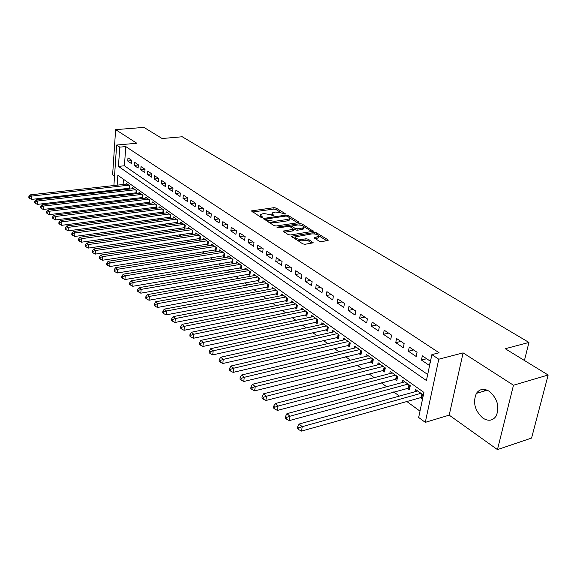 <?xml version="1.0" encoding="UTF-8"?>
<svg xmlns="http://www.w3.org/2000/svg" width="577" height="577" viewBox="0 0 577 577"><rect width="100%" height="100%" fill="white"/><g stroke="black" fill="none" stroke-linecap="round" stroke-linejoin="round"><path stroke-width="0.87" d="M285.031 214.168L285.262 213.67L276.044 208.03L273.981 207.67L251.421 210.901L260.703 217.154L262.182 217.414L262.448 216.902L261.258 216.151L260.609 214.572L262.47 213.851L264.316 213.598L271.024 214.774L273.686 215.776L273.938 215.279L272.741 214.529L272.07 212.949L275.698 212.004L282.362 213.173L285.031 214.168M489.296 391.321C483.923 388.184 479.624 388.869 476.393 393.377C472.642 402.457 474.813 410.709 482.899 418.123C488.474 421.549 492.938 420.792 496.285 415.858C499.718 406.597 497.388 398.418 489.296 391.321M484.507 391.004L484.464 389.425M319.146 241.215L321.367 241.612L327.649 240.58L328.154 240.385L327.916 239.787L316.614 232.87L314.436 232.481L291.399 236.224L302.774 243.883L305.009 244.28L313.289 242.809L308.219 239.181L306.012 238.784L302.197 239.397C297.739 239.433 295.568 238.568 295.684 236.801L311.962 233.887C316.391 233.873 318.547 234.731 318.439 236.476L314.061 237.623L319.146 241.215M548.15 375.014L531.576 438.051L497.453 449.606L513.48 385.227L548.15 375.014L505.243 348.732L528.95 342.442L182.224 136.763L162.101 138.516L143.947 127.394L115.624 129.637L136.821 143.255L116.626 145.036L119.771 147.135L125.779 146.594L439.104 352.771L431.87 354.624L438.772 359.211L425.285 422.364L418.664 417.467L423.929 392.41L117.845 175.271L117.167 185.174M513.48 385.227L463.115 352.872L438.772 359.211M298.439 222.664L298.973 222.462L298.749 221.929L288.19 215.466L286.098 215.098L263.386 218.481L274.003 225.6L276.152 225.982L298.439 222.664M302.16 224.02L313.318 231.269L290.332 234.976L288.139 234.579L283.278 231.081L293.549 229.249L290.267 226.79L288.118 226.408L278.612 227.836L276.946 227.194L300.026 223.645L302.16 224.02L301.951 225.456M115.624 129.637L112.63 174.744L114.534 176.108M420.085 397.452L422.378 399.096L423.244 394.949L415.411 389.367L414.921 391.754M407.189 388.206L409.425 389.807L410.261 385.696L402.631 380.265L402.176 382.558M394.639 379.197L396.81 380.755L397.618 376.687L390.189 371.393L389.763 373.607M382.421 370.427L384.534 371.949L385.306 367.917L378.072 362.76L377.675 364.888M370.506 361.887L372.569 363.366L373.312 359.37L366.265 354.343L365.89 356.398M358.901 353.557L360.913 354.999L361.62 351.04L354.754 346.142L354.408 348.126M347.592 345.443L349.547 346.849L350.232 342.926L343.531 338.151L343.207 340.062M336.557 337.523L338.468 338.894L339.125 335.006L332.59 330.354L332.287 332.193M325.796 329.799L327.657 331.14L328.284 327.289L321.916 322.745L321.627 324.526M315.287 322.269L317.112 323.574L317.711 319.752L311.493 315.323L311.227 317.047M305.038 314.912L306.813 316.189L307.397 312.402L301.324 308.075L301.071 309.741M295.027 307.729L296.766 308.976L297.321 305.226L291.392 300.999L291.154 302.615M285.254 300.718L286.949 301.93L287.483 298.215L281.691 294.082L281.468 295.655M275.705 293.866L277.357 295.049L277.876 291.363L272.214 287.332L272.005 288.853M266.372 287.166L267.988 288.327L268.485 284.677L262.953 280.732L262.759 282.211M257.248 280.624L258.835 281.756L259.304 278.136L253.902 274.284L253.714 275.712M248.334 274.226L249.877 275.337L250.331 271.745L245.045 267.973L244.872 269.365M239.614 267.966L241.121 269.055L241.561 265.492L236.39 261.807L236.231 263.155M231.081 261.85L232.56 262.91L232.978 259.376L227.922 255.777L227.771 257.082M222.736 255.856L224.186 256.895L224.583 253.397L219.635 249.87L219.491 251.146M214.565 250L215.986 251.017L216.368 247.54L211.528 244.093L211.391 245.333M206.573 244.266L207.958 245.261L208.333 241.813L203.587 238.431L203.457 239.643M198.74 238.647L200.104 239.621L200.457 236.202L195.812 232.892L195.69 234.067M191.074 233.144L192.408 234.096L192.747 230.713L188.203 227.468L188.088 228.615M183.565 227.756L184.871 228.694L185.195 225.333L180.745 222.159L180.637 223.27M176.209 222.477L177.485 223.393L177.803 220.061L173.432 216.952L173.331 218.041M169.003 217.305L170.251 218.207L170.554 214.896L166.277 211.846L166.176 212.906M161.935 212.235L163.161 213.115L163.45 209.833L159.252 206.847L159.165 207.879M155.004 207.266L156.208 208.131L156.49 204.871L152.371 201.943L152.292 202.953M148.217 202.39L149.393 203.241L149.659 200.01L145.628 197.139L145.548 198.12M141.553 197.615L142.714 198.445L142.966 195.235L139.007 192.422L138.934 193.382M135.018 192.927L136.122 193.713M131.837 160.428L127.986 157.831L127.755 161.041L131.599 163.652L131.837 160.428M138.365 164.82L134.434 162.173L134.196 165.404L138.119 168.066L138.365 164.82M145.022 169.292L141.012 166.602L140.759 169.854L144.762 172.566L145.022 169.292M151.809 173.857L147.719 171.109L147.46 174.391L151.535 177.161L151.809 173.857M158.733 178.517L154.564 175.711L154.283 179.021L158.451 181.842L158.733 178.517M165.794 183.262L161.538 180.406L161.25 183.738L165.498 186.616L165.794 183.262M172.999 188.109L168.657 185.195L168.354 188.556L172.689 191.492L172.999 188.109M180.349 193.057L175.92 190.078L175.61 193.468L180.031 196.468L180.349 193.057M187.857 198.106L183.335 195.062L183.01 198.488L187.518 201.546L187.857 198.106M195.524 203.263L190.9 200.154L190.561 203.602L195.17 206.725L195.524 203.263M203.349 208.528L198.632 205.354L198.279 208.831L202.981 212.019L203.349 208.528M211.341 213.901L206.523 210.663L206.155 214.168L210.958 217.428L211.341 213.901M219.505 219.397L214.586 216.087L214.197 219.621L219.116 222.953L219.505 219.397M227.857 225.008L222.823 221.626L222.419 225.196L227.439 228.593L227.857 225.008M236.39 230.75L231.247 227.295L230.829 230.887L235.957 234.363L236.39 230.75M245.11 236.62L239.852 233.079L239.412 236.707L244.662 240.263L245.11 236.62M254.031 242.614L248.651 239.001L248.197 242.665L253.563 246.3L254.031 242.614M263.155 248.752L257.652 245.059L257.183 248.752L262.665 252.466L263.155 248.752M272.488 255.034L266.862 251.247L266.372 254.976L271.983 258.777L272.488 255.034M282.045 261.46L276.289 257.587L275.77 261.345L281.518 265.24L282.045 261.46M291.825 268.045L285.932 264.078L285.399 267.872L291.277 271.854L291.825 268.045M301.843 274.782L295.806 270.721L295.251 274.544L301.273 278.626L301.843 274.782M312.107 281.684L305.918 277.523L305.341 281.381L311.508 285.565L312.107 281.684M322.622 288.752L316.283 284.49L315.677 288.392L322.002 292.676L322.622 288.752M333.398 296.001L326.899 291.63L326.265 295.568L332.749 299.961L333.398 296.001M344.44 303.43L337.783 298.951L337.127 302.925L343.769 307.426L344.44 303.43M355.771 311.053L348.941 306.459L348.256 310.469L355.071 315.085L355.771 311.053M367.398 318.872L360.387 314.155L359.673 318.201L366.662 322.94L367.398 318.872M379.32 326.892L372.129 322.06L371.386 326.142L378.562 331.003L379.32 326.892M391.567 335.129L384.181 330.167L383.409 334.292L390.773 339.283L391.567 335.129M404.145 343.589L396.558 338.49L395.75 342.651L403.316 347.78L404.145 343.589M417.063 352.28L409.266 347.037L408.429 351.242L416.197 356.507L417.063 352.28M125.779 146.594L124.416 165.787L427.694 374.495M421.448 360.07L429.439 365.479L430.334 361.209L422.328 355.821L421.448 360.07L426.648 358.728M123.622 194.261L124.711 195.055M130.092 198.993L131.26 199.851M136.684 203.818L137.939 204.734M143.406 208.737L144.755 209.725M150.265 213.757L151.701 214.81M157.269 218.878L158.798 219.996M164.409 224.107L166.032 225.297M171.694 229.437L173.425 230.706M179.137 234.882L180.969 236.224M186.732 240.443L188.679 241.864M194.492 246.119L196.548 247.627M202.412 251.918L204.597 253.512M210.511 257.84L212.819 259.527M218.784 263.898L221.222 265.68M227.244 270.086L229.819 271.969M235.899 276.419L238.604 278.402M244.742 282.889L247.598 284.98M253.793 289.517L256.801 291.717M263.054 296.289L266.221 298.605M272.532 303.228L275.864 305.666M282.24 310.332L285.738 312.893M292.178 317.602L295.857 320.293M302.355 325.053L306.221 327.88M312.792 332.684L316.852 335.655M323.481 340.509L327.75 343.632M334.444 348.537L338.923 351.811M345.695 356.766L350.398 360.207M357.228 365.205L362.168 368.818M369.071 373.874L374.249 377.661M381.231 382.767L386.662 386.749M393.716 391.906L399.421 396.082M406.547 401.296L419.991 411.134M123.464 179.259L123.089 184.51M122.771 188.996L122.713 189.847M128.613 188.326L129.63 189.061M126.082 184.178L126.147 183.255L129.955 185.967L129.731 189.047M132.45 188.737L132.515 187.792L136.396 190.561L136.158 193.713M524.421 360.481L528.95 342.442M463.115 352.872L449.194 415.137L497.453 449.606M449.194 415.137L425.285 422.364M119.771 147.135L118.451 166.385L426.425 380.524L431.87 354.624M113.539 190.9L113.597 190.042M113.9 185.534L116.626 145.036M116.857 189.667L116.799 190.525M124.416 165.787L118.451 166.385M127.755 161.041L131.823 160.644M134.196 165.404L138.357 164.986M140.759 169.854L145.015 169.414M147.46 174.391L151.801 173.929M154.283 179.021L158.733 178.531M161.25 183.738L165.743 183.234M168.354 188.556L172.869 188.03M175.61 193.468L180.147 192.92M183.01 198.488L187.575 197.918M190.561 203.602L195.156 203.017M198.279 208.831L202.895 208.225M206.155 214.168L210.8 213.54M214.197 219.621L218.878 218.971M222.419 225.196L227.122 224.518M230.829 230.887L235.553 230.194M239.412 236.707L244.172 235.986M248.197 242.665L252.978 241.914M257.183 248.752L261.987 247.973M266.372 254.976L271.204 254.168M275.77 261.345L280.638 260.515M285.399 267.872L290.289 267.007M295.251 274.544L300.17 273.649M305.341 281.381L310.282 280.458M315.677 288.392L320.646 287.425M326.265 295.568L331.263 294.573M337.127 302.925L342.147 301.894M348.256 310.469L353.304 309.395M359.673 318.201L364.751 317.09M371.386 326.142L376.485 324.988M383.409 334.292L388.537 333.095M395.75 342.651L400.9 341.411M408.429 351.242L413.601 349.95M271.955 213.793L271.781 215.25M260.501 215.423L260.357 216.93M280.862 212.516L275.849 209.437L273.794 209.076L252.589 211.997M266.105 219.368L264.54 219.592M297.602 222.794L289.575 217.861M287.461 216.303L285.997 216.043L266.156 218.986L267.569 220.147L274.371 221.352L287.692 219.411L289.452 218.741L288.752 217.096L287.461 216.303M266.127 219.181L265.932 220.472M268.637 222.195L274.176 222.801L274.371 221.352M289.135 218.979L289.25 220.176L287.497 220.847L274.176 222.801M303.928 226.674L311.948 231.601M284.411 232.214L292.791 230.923L293.383 230.411M289.834 226.588L291.738 226.307L291.508 227.562M302.384 228.03L303.812 227.475C303.891 225.802 301.778 224.98 297.48 225.001L291.782 225.989L295.063 228.434L297.227 228.817L302.384 228.03L302.175 229.487L303.603 228.932L303.718 228.139M302.175 229.487L297.018 230.273L293.621 229.119M301.908 225.441L300.3 225.059M318.338 237.104L318.208 237.955L315.186 238.763M295.561 237.659L295.359 239.166M297.306 240.407L301.973 240.883L302.197 239.397M311.955 243.148L307.995 240.667L305.788 240.27L301.973 240.883M295.612 236.88L292.517 237.363M316.297 234.276L314.645 233.916M326.798 240.724L318.598 235.683M127.257 184.049L30.22 194.867L31.656 196.086L31.54 199.404L129.789 188.203M29.463 196.908L28.893 196.418L28.85 197.745L29.42 198.236L29.463 196.908L31.656 196.086L128.844 185.174M28.893 196.418L30.22 194.867M31.54 199.404L29.42 198.236M133.648 188.6L35.998 199.786L37.462 201.034L37.339 204.373L136.23 192.797M35.247 201.863L34.663 201.359L34.613 202.7L35.197 203.198L35.247 201.863L37.462 201.034L135.263 189.754M34.663 201.359L35.998 199.786M37.339 204.373L35.197 203.198M140.161 193.237L41.89 204.806L43.383 206.083L43.246 209.451L142.786 197.478M41.147 206.919L40.549 206.407L40.498 207.756L41.097 208.261L41.147 206.919L43.383 206.083L141.805 194.413M40.549 206.407L41.89 204.806M43.246 209.451L41.097 208.261M146.796 197.969L47.905 209.934L49.427 211.232L49.283 214.63L149.472 202.253M47.163 212.076L46.557 211.557L46.506 212.913L47.112 213.432L47.163 212.076L49.427 211.232L148.477 199.166M46.557 211.557L47.905 209.934M49.283 214.63L47.112 213.432M153.569 202.794L54.043 215.163L55.594 216.49L55.442 219.916L156.295 207.121M53.315 217.341L52.695 216.808L52.63 218.178L53.25 218.712L53.315 217.341L55.594 216.49L155.285 204.013M52.695 216.808L54.043 215.163M55.442 219.916L53.25 218.712M160.471 207.713L60.311 220.508L61.898 221.864L61.739 225.311L163.255 212.084M59.59 222.722L58.955 222.181L58.89 223.559L59.525 224.1L59.59 222.722L61.898 221.864L162.224 208.961M58.955 222.181L60.311 220.508M61.739 225.311L59.525 224.1M167.518 212.733L66.708 225.96L68.331 227.345L68.158 230.829L170.345 217.147M65.994 228.211L65.352 227.655L65.28 229.047L65.929 229.603L65.994 228.211L68.331 227.345L169.299 214.002M65.352 227.655L66.708 225.96M68.158 230.829L65.929 229.603M174.701 217.854L73.25 231.536L74.909 232.949L74.721 236.462L177.586 222.318M72.543 233.822L71.88 233.259L71.808 234.659L72.471 235.228L72.543 233.822L74.909 232.949L176.519 219.152M71.88 233.259L73.25 231.536M74.721 236.462L72.471 235.228M182.036 223.075L79.929 237.226L81.624 238.669L81.429 242.21L184.979 227.59M79.237 239.556L78.559 238.979L78.479 240.393L79.157 240.977L79.237 239.556L81.624 238.669L183.89 224.403M78.559 238.979L79.929 237.226M81.429 242.21L79.157 240.977M189.523 228.413L86.759 243.047L88.49 244.525L88.281 248.096L192.523 232.971M86.074 245.413L85.382 244.821L85.302 246.249L85.987 246.848L86.074 245.413L88.49 244.525L191.413 229.761M85.382 244.821L86.759 243.047M88.281 248.096L85.987 246.848M197.161 233.858L93.741 248.997L95.508 250.505L95.284 254.104L200.219 238.467M93.063 251.406L92.356 250.8L92.27 252.243L92.976 252.849L93.063 251.406L95.508 250.505L199.094 235.236M92.356 250.8L93.741 248.997M95.284 254.104L92.976 252.849M204.965 239.412L100.874 255.077L102.684 256.621L102.446 260.256L208.088 244.078M100.203 257.53L99.482 256.909L99.395 258.366L100.117 258.979L100.203 257.53L102.684 256.621L206.941 240.825M99.482 256.909L100.874 255.077M102.446 260.256L100.117 258.979M212.935 245.095L108.173 261.294L110.019 262.874L109.774 266.538L216.115 249.805L216.368 247.54M107.517 263.79L106.774 263.162L106.68 264.627L107.416 265.261L107.517 263.79L110.019 262.874L214.954 246.53M106.774 263.162L108.173 261.294M109.774 266.538L107.416 265.261M221.07 250.894L115.638 267.656L117.528 269.271L117.268 272.971L224.323 255.661L224.561 253.375M114.996 270.202L114.239 269.553L114.138 271.031L114.888 271.68L114.996 270.202L117.528 269.271L223.133 252.365M114.239 269.553L115.638 267.656M117.268 272.971L114.888 271.68M229.394 256.823L123.276 274.169L125.216 275.82L124.935 279.549L232.711 261.641M122.641 276.758L121.87 276.094L121.761 277.587L122.533 278.251L122.641 276.758L125.216 275.82L231.5 258.323M121.87 276.094L123.276 274.169M124.935 279.549L122.533 278.251M237.89 262.874L131.094 280.833L133.078 282.521L132.782 286.286L241.287 267.757M130.474 283.466L129.688 282.788L129.573 284.295L130.359 284.973L130.474 283.466L133.078 282.521L240.046 264.41M129.688 282.788L131.094 280.833M132.782 286.286L130.359 284.973M246.581 269.07L139.1 287.656L141.127 289.387L140.817 293.181L250.05 274.003M138.494 290.339L137.687 289.647L137.564 291.161L138.372 291.861L138.494 290.339L141.127 289.387L248.788 270.642M137.687 289.647L139.1 287.656M140.817 293.181L138.372 291.861M255.467 275.402L147.294 294.638L149.378 296.412L149.046 300.242L259.008 280.393M146.709 297.379L145.88 296.665L145.75 298.201L146.58 298.908L146.709 297.379L149.378 296.412L257.724 277.01M145.88 296.665L147.294 294.638M149.046 300.242L146.58 298.908M264.554 281.879L155.689 301.793L157.824 303.61L157.478 307.476L268.182 286.928M155.119 304.584L154.268 303.855L154.131 305.406L154.982 306.135L155.119 304.584L157.824 303.61L266.862 283.523M154.268 303.855L155.689 301.793M157.478 307.476L154.982 306.135M273.859 288.507L164.294 309.128L166.479 310.989L166.111 314.891L277.559 293.621M163.738 311.977L162.873 311.227L162.728 312.784L163.594 313.535L163.738 311.977L166.479 310.989L276.217 290.181M162.873 311.227L164.294 309.128M166.111 314.891L163.594 313.535M283.372 295.287L173.114 316.643L175.35 318.547L174.968 322.485L287.158 300.458M172.581 319.55L171.686 318.778L171.535 320.358L172.429 321.122L172.581 319.55L175.35 318.547L285.788 297.004M171.686 318.778L173.114 316.643M174.968 322.485L172.429 321.122M293.109 302.225L182.152 324.346L184.452 326.301L184.049 330.282L296.989 307.462M181.64 327.31L180.724 326.524L180.565 328.118L181.481 328.904L181.64 327.31L184.452 326.301L295.583 303.985M180.724 326.524L182.152 324.346M184.049 330.282L181.481 328.904M303.084 309.33L191.427 332.251L193.778 334.256L193.36 338.266L307.051 314.638M190.929 335.273L189.992 334.472L189.826 336.074L190.763 336.881L190.929 335.273L193.778 334.256L305.615 311.133M189.992 334.472L191.427 332.251M193.36 338.266L190.763 336.881M313.297 316.607L200.94 340.358L203.356 342.421L202.909 346.467L317.364 321.98M200.464 343.445L199.505 342.623L199.325 344.238L200.291 345.068L200.464 343.445L203.356 342.421L315.893 318.454M199.505 342.623L200.94 340.358M202.909 346.467L200.291 345.068M323.762 324.065L210.706 348.681L213.187 350.794L212.711 354.884L327.924 329.503M210.252 351.833L209.263 350.982L209.076 352.619L210.064 353.47L210.252 351.833L213.187 350.794L326.416 325.955M209.263 350.982L210.706 348.681M212.711 354.884L210.064 353.47M334.487 331.703L220.724 357.221L223.27 359.392L222.78 363.517L338.749 337.213M220.299 360.445L219.282 359.572L219.087 361.224L220.104 362.096L220.299 360.445L223.27 359.392L337.206 333.643M219.282 359.572L220.724 357.221M222.78 363.517L220.104 362.096M345.479 339.536L231.016 365.991L233.635 368.22L233.115 372.389L349.85 345.118M230.62 369.287L229.574 368.393L229.372 370.059L230.418 370.953L230.62 369.287L233.635 368.22L348.27 341.526M229.574 368.393L231.016 365.991M233.115 372.389L230.418 370.953M356.745 347.563L241.597 375.007L244.28 377.3L243.739 381.505L361.231 353.225M241.222 378.375L240.147 377.452L239.931 379.132L241.006 380.055L241.222 378.375L244.28 377.3L359.608 349.604M240.147 377.452L241.597 375.007M243.739 381.505L241.006 380.055M368.306 355.8L252.466 384.268L255.229 386.626L254.652 390.874L372.908 361.534M252.12 387.708L251.017 386.763L250.793 388.465L251.897 389.41L252.12 387.708L255.229 386.626L371.242 357.899M251.017 386.763L252.466 384.268M254.652 390.874L251.897 389.41M380.171 364.253L263.639 393.788L266.48 396.211L265.874 400.503L384.895 370.066M263.328 397.315L262.189 396.341L261.951 398.058L263.09 399.032L263.328 397.315L266.48 396.211L383.186 366.402M262.189 396.341L263.639 393.788M265.874 400.503L263.09 399.032M392.346 372.93L275.128 403.583L278.056 406.078L277.422 410.413L397.192 378.822M274.854 407.189L273.686 406.194L273.433 407.925L274.602 408.927L274.854 407.189L278.056 406.078L395.44 375.137M273.686 406.194L275.128 403.583M277.422 410.413L274.602 408.927M404.845 381.837L286.957 413.666L289.964 416.226L289.301 420.604L409.829 387.809M286.711 417.359L285.514 416.327L285.247 418.073L286.452 419.104L286.711 417.359L289.964 416.226L408.026 384.102M285.514 416.327L286.957 413.666M289.301 420.604L286.452 419.104M417.683 390.982L299.131 424.037L302.225 426.677L301.526 431.098L422.811 397.041M298.922 427.817L297.689 426.756L297.407 428.523L298.648 429.591L298.922 427.817L302.225 426.677L420.95 393.312M297.689 426.756L299.131 424.037M301.526 431.098L298.648 429.591M285.197 214.132L285.262 213.67M262.391 217.37L262.448 216.902M273.873 215.74L273.938 215.279M272.589 215.683L272.741 214.529M261.107 217.327L261.258 216.151M251.904 211.557L252.012 210.677M273.794 209.076L273.981 207.67M275.849 209.437L276.044 208.03M263.855 219.152L263.97 218.257M285.961 216.05L286.098 215.098M288.024 216.649L288.19 215.466M298.648 222.621L298.749 221.929M266.134 220.602L266.3 219.347M267.403 221.409L267.569 220.147M287.497 220.847L287.692 219.411M312.972 231.435L313.08 230.706M283.718 231.774L283.841 230.858M292.791 230.923L293.001 229.458M277.263 227.655L277.349 227.035M299.831 224.994L300.026 223.645M291.825 227.764L292.005 226.53M294.854 229.891L295.063 228.434M297.018 230.273L297.227 228.817M314.451 238.301L314.588 237.414M316.816 238.496L317.04 237.024M305.788 240.27L306.012 238.784M307.995 240.667L308.219 239.181M312.943 242.975L313.059 242.21M291.825 236.923L291.962 236.007M314.227 233.865L314.436 232.481M316.391 234.305L316.614 232.87M327.794 240.551L327.916 239.787M129.558 188.217L129.738 185.816M135.977 192.812L136.158 190.388M142.512 197.5L142.707 195.055M149.183 202.275L149.385 199.815M155.978 207.143L156.187 204.662M162.909 212.112L163.132 209.61M169.984 217.176L170.215 214.651M177.197 222.34L177.435 219.801M184.561 227.619L184.813 225.059M192.076 233L192.336 230.418M199.75 238.496L200.017 235.892M207.583 244.107L207.864 241.482M215.582 249.841L215.877 247.194M223.761 255.69L224.064 253.022M232.113 261.677L232.43 258.986M232.654 261.641L232.928 259.34M240.645 267.793L240.977 265.081M241.193 267.75L241.474 265.434M249.372 274.039L249.718 271.305M249.92 274.003L250.216 271.659M258.294 280.436L258.655 277.674M258.849 280.393L259.16 278.035M267.425 286.971L267.8 284.187M267.98 286.928L268.305 284.548M276.765 293.664L277.155 290.851M277.321 293.614L277.66 291.212M286.315 300.509L286.726 297.674M286.884 300.458L287.231 298.035M296.102 307.512L296.52 304.656M296.672 307.462L297.032 305.017M306.113 314.689L306.553 311.804M306.69 314.631L307.065 312.164M316.369 322.031L316.831 319.124M316.953 321.98L317.343 319.492M326.878 329.561L327.361 326.625M327.462 329.503L327.873 326.993M337.646 337.271L338.144 334.314M338.237 337.213L338.663 334.682M348.688 345.183L349.208 342.19M349.28 345.118L349.727 342.565M360.005 353.29L360.546 350.275M360.603 353.225L361.065 350.643M371.617 361.606L372.179 358.562M372.223 361.541L372.706 358.937M383.532 370.138L384.116 367.066M384.138 370.066L384.643 367.441M395.764 378.901L396.37 375.8M396.37 378.822L396.897 376.175M408.314 387.895L408.956 384.765M408.934 387.816L409.475 385.14M421.217 397.135L421.874 393.976M421.837 397.048L422.4 394.351M476.393 393.377L487.248 390.203M289.25 220.176L289.452 218.741M293.34 230.713L293.549 229.249M303.603 228.932L303.812 227.475M318.208 237.955L318.439 236.476"/></g></svg>
